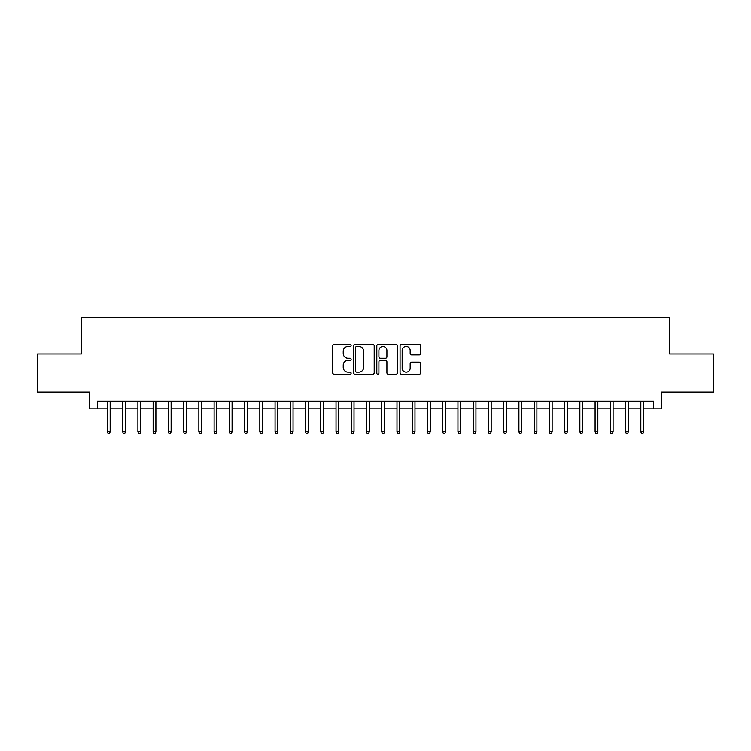 <?xml version="1.0" encoding="UTF-8"?>
<svg xmlns="http://www.w3.org/2000/svg" width="751" height="751" viewBox="0 0 751 751"><rect width="100%" height="100%" fill="white"/><g stroke="black" fill="none" stroke-linecap="round" stroke-linejoin="round"><path stroke-width="1.13" d="M351.121 345.432A1.051 1.051 0 0 0 350.069 344.39L334.176 344.39A1.493 1.493 0 0 0 332.684 345.882L332.684 372.806A1.493 1.493 0 0 0 334.176 374.308L350.069 374.308A1.051 1.051 0 0 0 351.121 373.256A1.051 1.051 0 0 0 350.069 372.214L348.013 372.214A4.788 4.788 0 0 1 343.226 367.427L343.226 365.183A4.788 4.788 0 0 1 348.013 360.396L350.069 360.396A1.051 1.051 0 0 0 351.121 359.344A1.051 1.051 0 0 0 350.069 358.302L348.013 358.302A4.788 4.788 0 0 1 343.226 353.514L343.226 351.271A4.788 4.788 0 0 1 348.013 346.483L350.069 346.483A1.051 1.051 0 0 0 351.121 345.432M419.218 354.932A1.493 1.493 0 0 0 420.71 353.439L420.71 345.882A1.493 1.493 0 0 0 419.218 344.39L401.569 344.39A1.493 1.493 0 0 0 400.067 345.882L400.067 372.806A1.493 1.493 0 0 0 401.569 374.308L419.218 374.308A1.493 1.493 0 0 0 420.71 372.806L420.71 363.681A1.493 1.493 0 0 0 419.218 362.189L411.661 362.189A1.493 1.493 0 0 0 410.168 363.681L410.168 368.206A3.999 3.999 0 0 1 406.169 372.214A3.999 3.999 0 0 1 402.16 368.206L402.16 350.482A3.999 3.999 0 0 1 406.169 346.483A3.999 3.999 0 0 1 410.168 350.482L410.168 353.439A1.493 1.493 0 0 0 411.661 354.932L419.218 354.932M97.367 408.873L97.367 401.259L653.633 401.259L653.633 408.873L661.255 408.873L661.255 392.116L713.45 392.116L713.45 354.012L669.639 354.012L669.639 317.438L81.361 317.438L81.361 354.012L37.55 354.012L37.55 392.116L89.744 392.116L89.744 408.873L107.431 408.873M374.195 345.882A1.493 1.493 0 0 0 372.693 344.39L355.045 344.39A1.493 1.493 0 0 0 353.552 345.882L353.552 372.806A1.493 1.493 0 0 0 355.045 374.308L372.693 374.308A1.493 1.493 0 0 0 374.195 372.806L374.195 345.882M378.307 344.39L395.955 344.39A1.493 1.493 0 0 1 397.448 345.882L397.448 372.806A1.493 1.493 0 0 1 395.955 374.308L388.398 374.308A1.493 1.493 0 0 1 386.906 372.806L386.906 361.888A1.493 1.493 0 0 0 385.413 360.396L380.4 360.396A1.493 1.493 0 0 0 378.908 361.888L378.908 373.256A1.051 1.051 0 0 1 377.856 374.308A1.051 1.051 0 0 1 376.805 373.256L376.805 345.882A1.493 1.493 0 0 1 378.307 344.39M110.172 408.873L122.666 408.873M125.408 408.873L137.902 408.873M140.653 408.873L153.148 408.873M155.889 408.873L168.384 408.873M171.134 408.873L183.629 408.873M186.37 408.873L198.865 408.873M201.606 408.873L214.11 408.873M216.851 408.873L229.346 408.873M232.087 408.873L244.591 408.873M247.332 408.873L259.827 408.873M262.568 408.873L275.063 408.873M277.814 408.873L290.308 408.873M293.05 408.873L305.544 408.873M308.295 408.873L320.79 408.873M323.531 408.873L336.026 408.873M338.767 408.873L351.271 408.873M354.012 408.873L366.507 408.873M369.248 408.873L381.752 408.873M384.493 408.873L396.988 408.873M399.729 408.873L412.233 408.873M414.974 408.873L427.469 408.873M430.21 408.873L442.705 408.873M445.456 408.873L457.95 408.873M460.692 408.873L473.186 408.873M475.937 408.873L488.432 408.873M491.173 408.873L503.668 408.873M506.409 408.873L518.913 408.873M521.654 408.873L534.149 408.873M536.89 408.873L549.394 408.873M552.135 408.873L564.63 408.873M567.371 408.873L579.866 408.873M582.616 408.873L595.111 408.873M597.852 408.873L610.347 408.873M613.098 408.873L625.592 408.873M628.334 408.873L640.828 408.873M643.569 408.873L653.633 408.873M356.687 346.483A1.051 1.051 0 0 0 355.645 347.525L355.645 371.163A1.051 1.051 0 0 0 356.687 372.214L358.856 372.214A4.788 4.788 0 0 0 363.644 367.427L363.644 351.271A4.788 4.788 0 0 0 358.856 346.483L356.687 346.483M386.906 350.557A3.999 3.999 0 0 0 382.907 346.558A3.999 3.999 0 0 0 378.908 350.557L378.908 356.8A1.493 1.493 0 0 0 380.4 358.302L385.413 358.302A1.493 1.493 0 0 0 386.906 356.8L386.906 350.557M107.431 431.581L108.031 433.562L109.562 433.562L110.172 431.581L107.431 431.581L107.431 401.259M110.172 431.581L110.172 401.259M122.666 431.581L123.277 433.562L124.797 433.562L125.408 431.581L122.666 431.581L122.666 401.259M125.408 431.581L125.408 401.259M137.902 431.581L138.513 433.562L140.043 433.562L140.653 431.581L137.902 431.581L137.902 401.259M140.653 431.581L140.653 401.259M153.148 431.581L153.758 433.562L155.279 433.562L155.889 431.581L153.148 431.581L153.148 401.259M155.889 431.581L155.889 401.259M168.384 431.581L168.994 433.562L170.524 433.562L171.134 431.581L168.384 431.581L168.384 401.259M171.134 431.581L171.134 401.259M183.629 431.581L184.239 433.562L185.76 433.562L186.37 431.581L183.629 431.581L183.629 401.259M186.37 431.581L186.37 401.259M198.865 431.581L199.475 433.562L200.996 433.562L201.606 431.581L198.865 431.581L198.865 401.259M201.606 431.581L201.606 401.259M214.11 431.581L214.72 433.562L216.241 433.562L216.851 431.581L214.11 431.581L214.11 401.259M216.851 431.581L216.851 401.259M229.346 431.581L229.956 433.562L231.477 433.562L232.087 431.581L229.346 431.581L229.346 401.259M232.087 431.581L232.087 401.259M244.591 431.581L245.201 433.562L246.722 433.562L247.332 431.581L244.591 431.581L244.591 401.259M247.332 431.581L247.332 401.259M259.827 431.581L260.437 433.562L261.958 433.562L262.568 431.581L259.827 431.581L259.827 401.259M262.568 431.581L262.568 401.259M275.063 431.581L275.673 433.562L277.203 433.562L277.814 431.581L275.063 431.581L275.063 401.259M277.814 431.581L277.814 401.259M290.308 431.581L290.919 433.562L292.439 433.562L293.05 431.581L290.308 431.581L290.308 401.259M293.05 431.581L293.05 401.259M305.544 431.581L306.155 433.562L307.685 433.562L308.295 431.581L305.544 431.581L305.544 401.259M308.295 431.581L308.295 401.259M320.79 431.581L321.4 433.562L322.921 433.562L323.531 431.581L320.79 431.581L320.79 401.259M323.531 431.581L323.531 401.259M336.026 431.581L336.636 433.562L338.166 433.562L338.767 431.581L336.026 431.581L336.026 401.259M338.767 431.581L338.767 401.259M351.271 431.581L351.881 433.562L353.402 433.562L354.012 431.581L351.271 431.581L351.271 401.259M354.012 431.581L354.012 401.259M366.507 431.581L367.117 433.562L368.638 433.562L369.248 431.581L366.507 431.581L366.507 401.259M369.248 431.581L369.248 401.259M381.752 431.581L382.362 433.562L383.883 433.562L384.493 431.581L381.752 431.581L381.752 401.259M384.493 431.581L384.493 401.259M396.988 431.581L397.598 433.562L399.119 433.562L399.729 431.581L396.988 431.581L396.988 401.259M399.729 431.581L399.729 401.259M412.233 431.581L412.834 433.562L414.364 433.562L414.974 431.581L412.233 431.581L412.233 401.259M414.974 431.581L414.974 401.259M427.469 431.581L428.079 433.562L429.6 433.562L430.21 431.581L427.469 431.581L427.469 401.259M430.21 431.581L430.21 401.259M442.705 431.581L443.315 433.562L444.845 433.562L445.456 431.581L442.705 431.581L442.705 401.259M445.456 431.581L445.456 401.259M457.95 431.581L458.561 433.562L460.081 433.562L460.692 431.581L457.95 431.581L457.95 401.259M460.692 431.581L460.692 401.259M473.186 431.581L473.797 433.562L475.327 433.562L475.937 431.581L473.186 431.581L473.186 401.259M475.937 431.581L475.937 401.259M488.432 431.581L489.042 433.562L490.563 433.562L491.173 431.581L488.432 431.581L488.432 401.259M491.173 431.581L491.173 401.259M503.668 431.581L504.278 433.562L505.798 433.562L506.409 431.581L503.668 431.581L503.668 401.259M506.409 431.581L506.409 401.259M518.913 431.581L519.523 433.562L521.044 433.562L521.654 431.581L518.913 431.581L518.913 401.259M521.654 431.581L521.654 401.259M534.149 431.581L534.759 433.562L536.28 433.562L536.89 431.581L534.149 431.581L534.149 401.259M536.89 431.581L536.89 401.259M549.394 431.581L550.004 433.562L551.525 433.562L552.135 431.581L549.394 431.581L549.394 401.259M552.135 431.581L552.135 401.259M564.63 431.581L565.24 433.562L566.761 433.562L567.371 431.581L564.63 431.581L564.63 401.259M567.371 431.581L567.371 401.259M579.866 431.581L580.476 433.562L582.006 433.562L582.616 431.581L579.866 431.581L579.866 401.259M582.616 431.581L582.616 401.259M595.111 431.581L595.721 433.562L597.242 433.562L597.852 431.581L595.111 431.581L595.111 401.259M597.852 431.581L597.852 401.259M610.347 431.581L610.957 433.562L612.487 433.562L613.098 431.581L610.347 431.581L610.347 401.259M613.098 431.581L613.098 401.259M625.592 431.581L626.203 433.562L627.723 433.562L628.334 431.581L625.592 431.581L625.592 401.259M628.334 431.581L628.334 401.259M640.828 431.581L641.438 433.562L642.969 433.562L643.569 431.581L640.828 431.581L640.828 401.259M643.569 431.581L643.569 401.259"/></g></svg>
